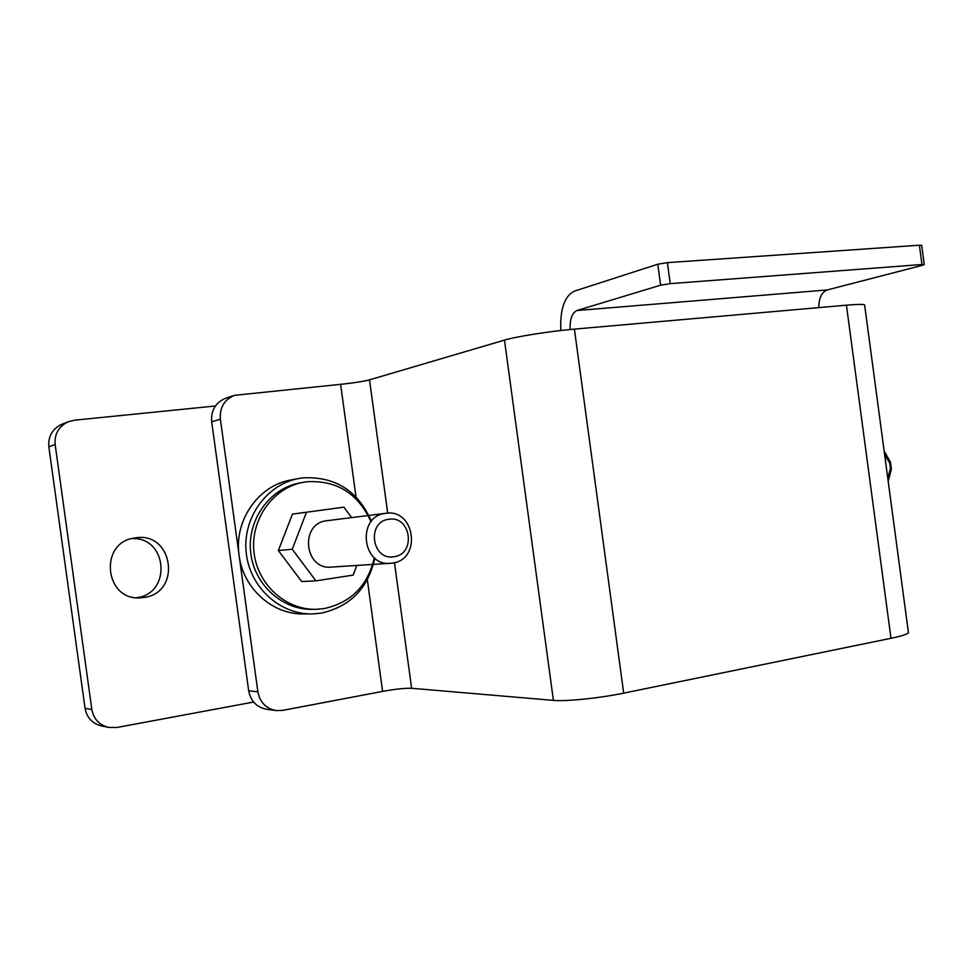 <?xml version="1.0" encoding="UTF-8"?>
<svg xmlns="http://www.w3.org/2000/svg" width="973" height="973" viewBox="0 0 973 973"><rect width="100%" height="100%" fill="white"/><g stroke="black" fill="none" stroke-linecap="round" stroke-linejoin="round"><path stroke-width="1.46" d="M394.004 556.69C416.335 554.209 411.032 515.301 388.884 519.278C366.31 521.467 371.722 561.007 394.004 556.69M385.612 513.343C415.033 508.137 422.063 559.73 392.411 563.087L390.903 563.258C361.944 566.967 356.446 516.177 385.49 513.355L385.612 513.343M887.753 477.962L890.441 468.621L889.784 463.184L884.603 454.452M884.153 451.046L890.49 462.151L891.365 469.375L888.179 481.173M327.305 520.664L326.709 520.737C299.295 523.413 304.379 570.519 331.72 567.064L390.137 563.306M370.981 521.832C358.271 493.481 336.901 480.127 306.848 481.744L302.712 482.413C272.793 488.118 250.304 519.667 253.977 552.08C257.31 584.53 286.001 610.351 316.432 609.305L324.228 608.575C351.229 602.53 367.928 585.576 374.313 557.711M371.394 521.333C358.015 490.696 335.138 476.211 302.749 477.865L297.872 478.667C266.128 484.931 242.326 518.451 246.218 552.883C249.769 587.364 280.163 614.839 312.503 613.914L321.285 613.112C350.377 606.52 368.22 588.191 374.812 558.125M135.551 537.85L134.87 537.96C98.431 542.058 104.354 601.338 140.854 597.787L143.785 597.495C181.915 593.092 173.413 531.38 135.551 537.85M351.581 517.612L343.895 507.152L292.435 514.133L278.363 550.536L301.679 581.538L315.921 580.857L353.199 575.104L356.811 565.447M864.729 305.753L864.596 304.829C862.577 304.196 856.508 304.318 846.425 305.181L574.411 329.117C550.159 331.185 516.116 336.561 504.476 340.112L369.509 379.859C363.221 381.477 353.588 382.961 340.611 384.335L234.42 395.342C224.252 399.721 219.582 407.675 220.385 419.181L211.688 421.808C210.886 410.448 215.519 402.603 225.578 398.273L226.271 398.042M908.283 631.538L908.466 632.888C906.727 634.432 900.901 636.233 890.988 638.3L623.681 693.141C599.891 698.115 565.666 701.618 553.406 700.39L411.628 688.276C405.109 688.057 395.427 689.091 382.596 691.389L282.766 710.363L276.429 710.594C266.176 708.758 259.986 702.494 257.869 691.815L220.385 419.181M292.192 479.738L290.124 480.127C257.906 486.001 233.751 521.029 239.139 555.607C243.165 588.872 273.267 615.204 304.585 613.939L310.399 613.914M215.398 405.996L74.556 420.19L68.268 421.759C58.721 426.381 54.342 433.982 55.157 444.564L91.839 709.536C93.7 719.217 99.404 725.201 108.952 727.476L117.064 727.451L253.6 702.044M62.661 423.936L61.798 424.264C52.36 428.838 48.042 436.342 48.832 446.789L85.052 708.332C86.889 717.892 92.532 723.79 101.983 726.04L108.1 727.293M136.585 597.714C172.075 593.627 167.514 536.622 131.878 538.592M275.724 710.497L267.028 709.341C256.884 707.529 250.766 701.351 248.687 690.806L211.688 421.808M560.825 330.492C559.949 309.317 564.449 296.206 574.325 291.158L657.797 264.218L667.393 262.637L670.227 283.642L660.618 285.186L576.94 310.521C572.1 312.82 569.813 319.156 570.069 329.519M818.828 307.614C818.865 298.042 821.674 292.155 827.269 289.942L922.878 265.191L924.253 264.522L921.978 264.51L919.412 245.22L667.393 262.637M919.412 245.22L921.723 245.464M921.978 264.51L670.227 283.642M301.958 482.572L299.246 483.046C269.424 488.738 247.033 520.129 250.681 552.384C254.002 584.688 282.571 610.387 312.905 609.329L314.461 609.317M306.507 512.163L292.241 549.259L278.363 550.536M292.241 549.259L315.921 580.857M356.009 496.923L340.611 384.335M411.628 688.276L394.479 562.662M387.716 513.16L369.509 379.859M382.596 691.389L367.344 579.786M91.839 709.536L85.052 708.332M55.157 444.564L48.832 446.789M890.988 638.3L846.425 305.181M623.681 693.141L574.411 329.117M553.406 700.39L504.476 340.112M248.687 690.806L257.869 691.815M827.269 289.942L576.94 310.521M660.618 285.186L657.797 264.218M889.784 463.184L890.49 462.151M890.441 468.621L891.365 469.375M140.854 597.787L139.638 597.836M68.268 421.759L61.798 424.264M908.466 632.888L864.596 304.829M225.578 398.273L234.42 395.342M924.253 264.522L921.686 245.269M297.872 478.667L290.124 480.127M302.712 482.413L299.246 483.046M385.49 513.355L326.709 520.737"/></g></svg>
